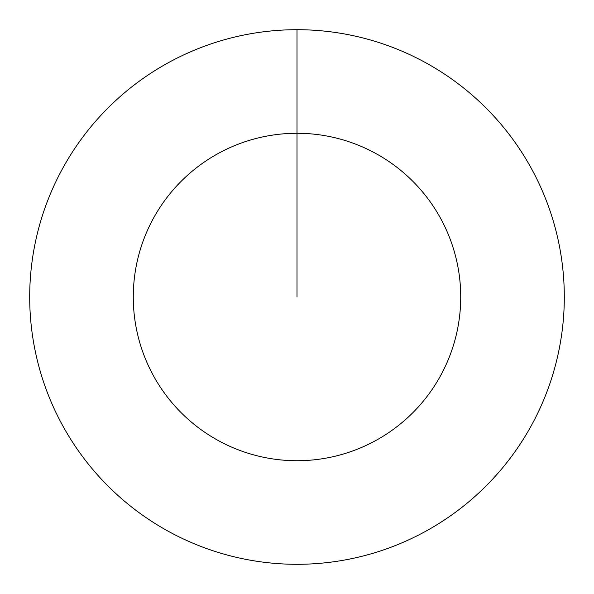 <?xml version="1.0" encoding="UTF-8"?>
<svg xmlns="http://www.w3.org/2000/svg" width="594" height="594" viewBox="0 0 594 594"><rect width="100%" height="100%" fill="white"/><g stroke="black" fill="none" stroke-linecap="round" stroke-linejoin="round"><path stroke-width="0.89" d="M297 29.7A267.3 267.3 0 0 1 564.3 297A267.3 267.3 0 0 1 297 564.3A267.3 267.3 0 0 1 29.7 297A267.3 267.3 0 0 1 297 29.7L297 133.279A163.721 163.721 0 0 1 460.721 297A163.721 163.721 0 0 1 297 460.721A163.721 163.721 0 0 1 133.279 297A163.721 163.721 0 0 1 297 133.279L297 297"/></g></svg>

